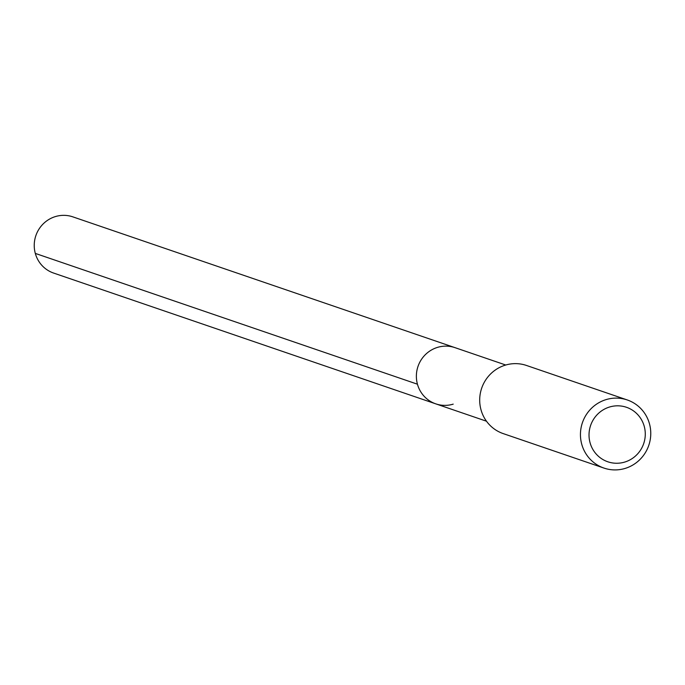 <?xml version="1.0" encoding="UTF-8"?>
<svg xmlns="http://www.w3.org/2000/svg" width="685" height="685" viewBox="0 0 685 685"><rect width="100%" height="100%" fill="white"/><g stroke="black" fill="none" stroke-linecap="round" stroke-linejoin="round"><path stroke-width="1.03" d="M505.727 365.011L72.858 216.862A29.703 28.924 108.9 0 0 55.425 216.571A29.703 28.924 108.9 0 0 34.25 244.485A29.703 28.924 108.9 0 0 53.627 273.067L435.763 403.85A29.703 28.924 -71.1 0 1 416.386 375.269A29.703 28.924 -71.1 0 1 437.561 347.363A29.703 28.924 -71.1 0 1 454.994 347.655A29.703 28.924 108.9 0 0 437.561 347.363A29.703 28.924 108.9 0 0 416.386 375.269A29.703 28.924 108.9 0 0 435.763 403.85A29.703 28.924 -71.1 0 0 453.205 404.141M627.263 399.954L526.517 365.473A35.997 35.063 108.9 0 0 505.384 365.122A35.997 35.063 108.9 0 0 479.714 398.944A35.997 35.063 108.9 0 0 503.201 433.596L603.947 468.069A35.997 35.063 -71.1 0 1 580.46 433.425A35.997 35.063 -71.1 0 1 606.131 399.595A35.997 35.063 -71.1 0 1 627.263 399.954A35.997 35.063 -71.1 0 1 650.75 434.598A35.997 35.063 -71.1 0 1 625.088 468.429A35.997 35.063 -71.1 0 1 603.947 468.069M624.729 462.067A28.804 28.051 -71.1 0 1 590.059 442.724A28.804 28.051 -71.1 0 1 609.564 407.01A28.804 28.051 -71.1 0 1 644.242 426.353A28.804 28.051 -71.1 0 1 624.729 462.067M35.312 253.407L417.448 384.199M486.496 421.215L435.763 403.85"/></g></svg>
